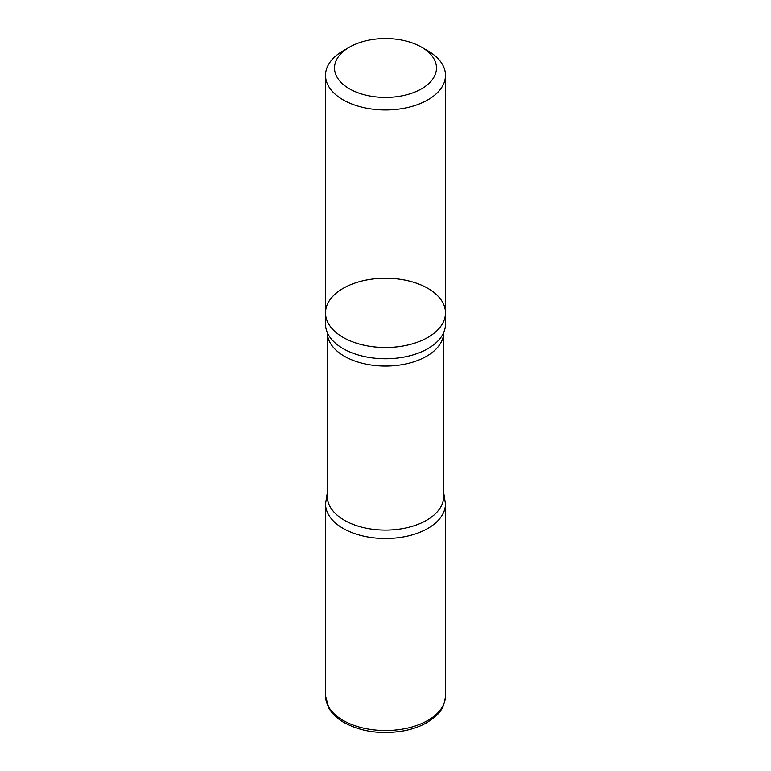<?xml version="1.0" encoding="UTF-8"?>
<svg xmlns="http://www.w3.org/2000/svg" width="771" height="771" viewBox="0 0 771 771"><rect width="100%" height="100%" fill="white"/><g stroke="black" fill="none" stroke-linecap="round" stroke-linejoin="round"><path stroke-width="1.16" d="M427.915 50.847L421.554 47.176A50.992 29.433 180 0 1 421.554 88.8A50.992 29.433 180 0 1 349.446 88.8A50.992 29.433 180 0 1 349.446 47.176A50.992 29.433 180 0 1 421.554 47.176L427.915 50.847A59.984 34.628 180 0 1 445.484 75.336A59.984 34.628 180 0 1 408.457 107.333A59.984 34.628 180 0 1 343.085 99.825A59.984 34.628 180 0 1 325.516 75.336A59.984 34.628 180 0 1 343.085 50.847L349.446 47.176M343.085 337.37A59.984 34.628 180 0 1 325.516 312.881A59.984 34.628 0 0 0 343.085 337.37A59.984 34.628 0 0 0 408.457 344.878A59.984 34.628 0 0 0 445.484 312.881A59.984 34.628 180 0 1 408.457 344.878A59.984 34.628 180 0 1 343.085 337.37M343.085 348.608A59.984 34.628 180 0 1 327.521 333.005A59.984 34.628 180 0 1 325.516 324.119L325.516 312.881A59.984 34.628 0 0 1 385.5 278.244A59.984 34.628 0 0 1 445.484 312.881L445.484 324.119A59.984 34.628 180 0 1 443.479 333.005A59.984 34.628 180 0 1 401.093 357.561A59.984 34.628 180 0 1 343.085 348.608M443.682 496.495A58.182 33.596 180 0 1 385.5 530.082A58.182 33.596 180 0 1 327.318 496.495L327.318 332.532A58.182 33.596 180 0 0 385.5 366.061A58.182 33.596 180 0 0 443.682 332.532L443.682 496.495M443.682 492.688L445.465 503.887A59.965 34.618 180 0 1 385.5 538.515A59.965 34.618 180 0 1 325.535 503.887A59.965 34.618 0 0 0 385.5 538.515A59.965 34.618 0 0 0 445.465 503.887L445.484 695.885A59.984 34.628 180 0 1 385.5 730.523A59.984 34.628 180 0 1 325.516 695.885L328.841 708.106C332.05 713.667 336.975 718.399 343.625 722.311C360.915 731.746 380.816 734.628 403.32 730.927C412.601 729.193 420.735 726.253 427.712 722.109C436.598 715.912 443.826 711.479 445.484 695.885M325.516 75.336L325.516 312.881M445.484 75.336L445.484 312.881M327.318 492.688L325.535 503.887L325.516 695.885"/></g></svg>
